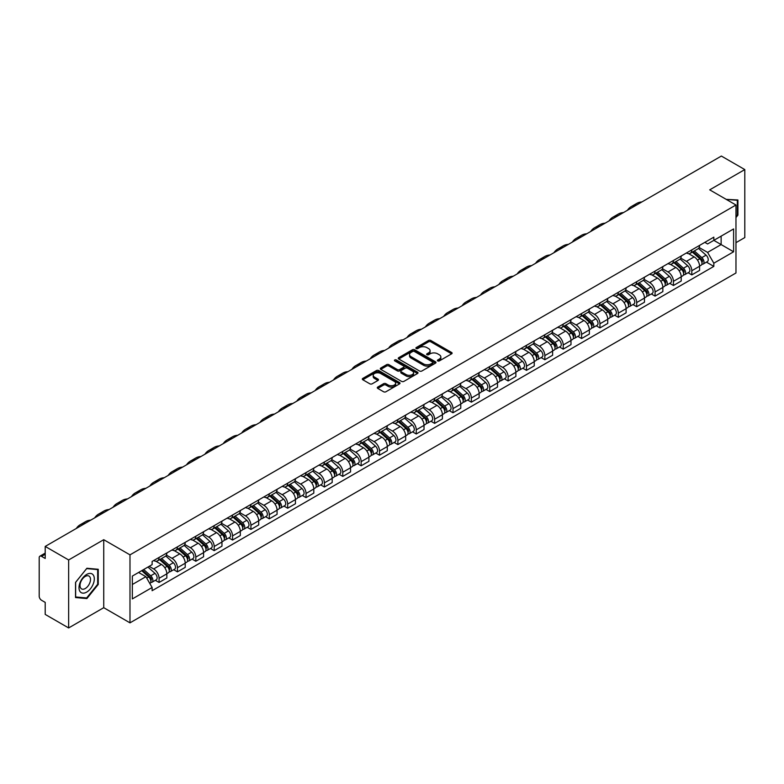<?xml version="1.0" encoding="UTF-8"?>
<svg xmlns="http://www.w3.org/2000/svg" width="784" height="784" viewBox="0 0 784 784"><rect width="100%" height="100%" fill="white"/><g stroke="black" fill="none" stroke-linecap="round" stroke-linejoin="round"><path stroke-width="1.18" d="M437.727 360.914A1.147 0.657 0 0 0 439.344 360.914L451.623 353.829A1.637 0.941 0 0 0 452.103 353.163A1.637 0.941 0 0 0 451.623 352.486L430.818 340.481A1.637 0.941 0 0 0 428.505 340.481L416.226 347.567A1.147 0.657 0 0 0 417.843 348.508L419.43 347.586A5.233 3.018 0 0 1 426.829 347.586L428.564 348.586A5.233 3.018 0 0 1 430.093 350.722A5.233 3.018 0 0 1 428.564 352.859L426.976 353.77A1.147 0.657 0 0 0 428.593 354.711L430.181 353.79A5.233 3.018 0 0 1 437.58 353.79L439.314 354.789A5.233 3.018 0 0 1 440.843 356.926A5.233 3.018 0 0 1 439.314 359.062L437.727 359.983A1.147 0.657 0 0 0 437.727 360.914L437.727 359.983M377.761 387.061A1.637 0.941 0 0 0 377.28 387.727A1.637 0.941 0 0 0 377.761 388.394L383.601 391.765A1.637 0.941 0 0 0 385.914 391.765L399.546 383.886A1.637 0.941 0 0 0 400.026 383.219A1.637 0.941 0 0 0 399.546 382.553L378.741 370.538A1.637 0.941 0 0 0 376.438 370.538L362.796 378.417A1.637 0.941 0 0 0 362.316 379.084A1.637 0.941 0 0 0 362.796 379.75L369.842 383.817A1.637 0.941 0 0 0 372.155 383.817L377.996 380.456A1.637 0.941 0 0 0 378.476 379.779A1.637 0.941 0 0 0 377.996 379.113L374.497 377.094A4.371 2.528 0 0 1 373.213 375.311A4.371 2.528 0 0 1 375.918 372.978A4.371 2.528 0 0 1 380.681 373.527L394.381 381.436A4.371 2.528 0 0 1 395.655 383.219A4.371 2.528 0 0 1 392.96 385.552A4.371 2.528 0 0 1 388.198 385.003L385.914 383.69A1.637 0.941 0 0 0 383.601 383.69L377.761 387.061L377.761 388.394M129.987 554.856L103.733 539.696L68.639 559.962L45.207 546.428L721.368 156.055L744.8 169.579L709.706 189.846L735.97 205.006L129.987 554.856L129.987 622.849L735.97 272.989L735.97 205.006M419.548 371.008A1.637 0.941 0 0 0 421.861 371.008L435.502 363.139A1.637 0.941 0 0 0 435.973 362.463A1.637 0.941 0 0 0 435.502 361.796L414.697 349.791A1.637 0.941 0 0 0 412.384 349.791L398.742 357.661A1.637 0.941 0 0 0 398.262 358.327A1.637 0.941 0 0 0 398.742 358.994L419.548 371.008M395.214 361.159A1.147 0.657 0 0 1 396.371 361.326L396.371 359.964L417.529 372.175A1.637 0.941 0 0 1 417.999 372.841A1.637 0.941 0 0 1 417.529 373.507L403.887 381.387A1.637 0.941 0 0 1 401.575 381.387L380.769 369.372L386.6 366.03L386.6 364.668L380.769 368.039A1.637 0.941 0 0 0 380.289 368.705A1.637 0.941 0 0 0 380.769 369.372L380.769 368.039M386.6 366.03A1.637 0.941 0 0 1 388.913 366.03L388.913 364.668A1.637 0.941 0 0 0 386.6 364.668M388.913 364.668L397.351 369.538A1.637 0.941 0 0 0 399.664 369.538L403.535 367.304A1.637 0.941 0 0 0 404.015 366.638A1.637 0.941 0 0 0 403.535 365.971L394.754 360.895A1.147 0.657 0 0 1 396.371 359.964M68.639 559.962L68.639 627.945L45.207 614.421L45.207 602.386L41.552 600.279A3.332 1.921 -120 0 1 39.2 596.193L39.2 557.718A3.332 1.921 -120 0 1 39.886 556.189L45.207 553.122M735.97 242.668L744.8 237.572L744.8 169.579M68.639 627.945L103.733 607.688L129.987 622.849M45.207 546.428L45.207 558.463L41.552 556.356A3.332 1.921 -120 0 0 39.886 556.189M691.811 249.871A7.664 4.42 60 0 1 690.224 253.31L697.995 248.822A7.664 4.42 -120 0 0 699.583 245.392M680.777 258.122L686.392 261.366A7.664 4.42 60 0 1 691.811 270.745L699.583 266.256A7.664 4.42 -120 0 0 694.163 256.878L688.597 253.663M699.583 266.256L699.583 270.411L691.811 274.89L688.087 272.744M690.224 253.31A7.664 4.42 60 0 1 686.451 252.967M691.811 270.745L691.811 274.89M673.436 260.484A7.664 4.42 60 0 1 671.849 263.924L679.62 259.435A7.664 4.42 -120 0 0 681.208 255.996M669.712 283.347L673.436 285.503L681.208 281.015L681.208 276.87A7.664 4.42 -120 0 0 675.798 267.481L670.232 264.267M671.849 263.924A7.664 4.42 60 0 1 668.086 263.571M662.411 268.726L668.027 271.97A7.664 4.42 60 0 1 673.436 281.348L673.436 285.503M655.071 271.088A7.664 4.42 60 0 1 653.484 274.527L661.255 270.039A7.664 4.42 -120 0 0 662.843 266.599M651.347 293.951L655.071 296.107L662.843 291.619L662.843 287.473A7.664 4.42 -120 0 0 657.423 278.085L651.857 274.88M653.484 274.527A7.664 4.42 60 0 1 649.711 274.175M644.036 279.339L649.652 282.573A7.664 4.42 60 0 1 655.071 291.962L655.071 296.107M636.696 281.691A7.664 4.42 60 0 1 635.109 285.131L642.88 280.643A7.664 4.42 -120 0 0 644.468 277.203M632.972 304.564L636.696 306.711L644.468 302.222L644.468 298.077A7.664 4.42 -120 0 0 639.058 288.698L633.492 285.484M635.109 285.131A7.664 4.42 60 0 1 631.345 284.788M625.671 289.943L631.287 293.187A7.664 4.42 60 0 1 636.696 302.565L636.696 306.711M618.331 292.295A7.664 4.42 60 0 1 616.743 295.735L624.515 291.246A7.664 4.42 -120 0 0 626.102 287.806M614.607 315.168L618.331 317.314L626.102 312.826L626.102 308.68A7.664 4.42 -120 0 0 620.683 299.302L615.117 296.087M616.743 295.735A7.664 4.42 60 0 1 612.97 295.392M607.296 300.546L612.912 303.79A7.664 4.42 60 0 1 618.331 313.169L618.331 317.314M599.956 302.908A7.664 4.42 60 0 1 598.368 306.338L606.14 301.86A7.664 4.42 -120 0 0 607.727 298.42M596.232 325.772L599.956 327.928L607.727 323.439L607.727 319.284A7.664 4.42 -120 0 0 602.318 309.905L596.751 306.691M598.368 306.338A7.664 4.42 60 0 1 594.605 305.995M588.931 311.15L594.546 314.394A7.664 4.42 60 0 1 599.956 323.772L599.956 327.928M581.591 313.512A7.664 4.42 60 0 1 580.003 316.952L587.775 312.463A7.664 4.42 -120 0 0 589.362 309.023M577.867 336.375L581.591 338.531L589.362 334.043L589.362 329.897A7.664 4.42 -120 0 0 583.943 320.509L578.376 317.304M580.003 316.952A7.664 4.42 60 0 1 576.23 316.599M570.556 321.763L576.171 324.997A7.664 4.42 60 0 1 581.591 334.386L581.591 338.531M563.216 324.115A7.664 4.42 60 0 1 561.628 327.555L569.4 323.067A7.664 4.42 -120 0 0 570.987 319.627M559.492 346.979L563.216 349.135L570.987 344.646L570.987 340.501A7.664 4.42 -120 0 0 565.578 331.122L560.011 327.908M561.628 327.555A7.664 4.42 60 0 1 557.865 327.212M552.191 332.367L557.806 335.601A7.664 4.42 60 0 1 563.216 344.989L563.216 349.135M544.851 334.719A7.664 4.42 60 0 1 543.263 338.159L551.034 333.67A7.664 4.42 -120 0 0 552.622 330.231M541.127 357.592L544.851 359.738L552.622 355.25L552.622 351.105A7.664 4.42 -120 0 0 547.203 341.726L541.636 338.512M543.263 338.159A7.664 4.42 60 0 1 539.49 337.816M533.816 342.971L539.431 346.214A7.664 4.42 60 0 1 544.851 355.593L544.851 359.738M526.476 345.323A7.664 4.42 60 0 1 524.888 348.762L532.659 344.284A7.664 4.42 -120 0 0 534.247 340.844M522.752 368.196L526.476 370.342L534.247 365.863L534.247 361.708A7.664 4.42 -120 0 0 528.837 352.33L523.271 349.115M524.888 348.762A7.664 4.42 60 0 1 521.125 348.419M515.451 353.574L521.066 356.818A7.664 4.42 60 0 1 526.476 366.197L526.476 370.342M508.11 355.936A7.664 4.42 60 0 1 506.523 359.376L514.294 354.887A7.664 4.42 -120 0 0 515.882 351.448M504.386 378.799L508.11 380.955L515.882 376.467L515.882 372.322A7.664 4.42 -120 0 0 510.462 362.933L504.896 359.729M506.523 359.376A7.664 4.42 60 0 1 502.75 359.023M497.076 364.178L502.691 367.422A7.664 4.42 60 0 1 508.11 376.81L508.11 380.955M489.735 366.54A7.664 4.42 60 0 1 488.148 369.979L495.919 365.491A7.664 4.42 -120 0 0 497.507 362.051M486.011 389.403L489.735 391.559L497.507 387.071L497.507 382.925A7.664 4.42 -120 0 0 492.097 373.547L486.531 370.332M488.148 369.979A7.664 4.42 60 0 1 484.385 369.636M478.71 374.791L484.326 378.025A7.664 4.42 60 0 1 489.735 387.414L489.735 391.559M471.37 377.143A7.664 4.42 60 0 1 469.783 380.583L477.554 376.095A7.664 4.42 -120 0 0 479.142 372.655M467.646 400.016L471.37 402.163L479.142 397.674L479.142 393.529A7.664 4.42 -120 0 0 473.722 384.15L468.156 380.936M469.783 380.583A7.664 4.42 60 0 1 466.01 380.24M460.335 385.395L465.951 388.639A7.664 4.42 60 0 1 471.37 398.017L471.37 402.163M452.995 387.747A7.664 4.42 60 0 1 451.408 391.187L459.179 386.698A7.664 4.42 -120 0 0 460.767 383.268M449.271 410.62L452.995 412.766L460.767 408.288L460.767 404.132A7.664 4.42 -120 0 0 455.357 394.754L449.791 391.539M451.408 391.187A7.664 4.42 60 0 1 447.644 390.844M441.97 395.998L447.586 399.242A7.664 4.42 60 0 1 452.995 408.621L452.995 412.766M434.63 398.36A7.664 4.42 60 0 1 433.042 401.8L440.814 397.312A7.664 4.42 -120 0 0 442.401 393.872M430.906 421.224L434.63 423.38L442.401 418.891L442.401 414.746A7.664 4.42 -120 0 0 436.982 405.357L431.416 402.143M433.042 401.8A7.664 4.42 60 0 1 429.269 401.447M423.595 406.602L429.211 409.846A7.664 4.42 60 0 1 434.63 419.224L434.63 423.38M416.255 408.964A7.664 4.42 60 0 1 414.667 412.404L422.439 407.915A7.664 4.42 -120 0 0 424.026 404.475M412.531 431.827L416.255 433.983L424.026 429.495L424.026 425.349A7.664 4.42 -120 0 0 418.617 415.961L413.05 412.756M414.667 412.404A7.664 4.42 60 0 1 410.904 412.051M405.23 417.215L410.845 420.449A7.664 4.42 60 0 1 416.255 429.838L416.255 433.983M397.89 419.567A7.664 4.42 60 0 1 396.302 423.007L404.074 418.519A7.664 4.42 -120 0 0 405.661 415.079M394.166 442.441L397.89 444.587L405.661 440.098L405.661 435.953A7.664 4.42 -120 0 0 400.242 426.574L394.675 423.36M396.302 423.007A7.664 4.42 60 0 1 392.529 422.664M386.855 427.819L392.47 431.063A7.664 4.42 60 0 1 397.89 440.441L397.89 444.587M379.515 430.171A7.664 4.42 60 0 1 377.927 433.611L385.699 429.122A7.664 4.42 -120 0 0 387.286 425.683M375.791 453.044L379.515 455.19L387.286 450.702L387.286 446.557A7.664 4.42 -120 0 0 381.877 437.178L376.31 433.964M377.927 433.611A7.664 4.42 60 0 1 374.164 433.268M368.49 438.423L374.105 441.666A7.664 4.42 60 0 1 379.515 451.045L379.515 455.19M361.15 440.784A7.664 4.42 60 0 1 359.562 444.214L367.333 439.736A7.664 4.42 -120 0 0 368.921 436.296M357.426 463.648L361.15 465.804L368.921 461.315L368.921 457.17A7.664 4.42 -120 0 0 363.502 447.782L357.935 444.567M359.562 444.214A7.664 4.42 60 0 1 355.789 443.871M350.115 449.026L355.73 452.27A7.664 4.42 60 0 1 361.15 461.649L361.15 465.804M342.775 451.388A7.664 4.42 60 0 1 341.187 454.828L348.958 450.339A7.664 4.42 -120 0 0 350.546 446.9M339.051 474.251L342.775 476.407L350.546 471.919L350.546 467.774A7.664 4.42 -120 0 0 345.136 458.385L339.57 455.181M341.187 454.828A7.664 4.42 60 0 1 337.424 454.475M331.75 459.64L337.365 462.874A7.664 4.42 60 0 1 342.775 472.262L342.775 476.407M324.409 461.992A7.664 4.42 60 0 1 322.822 465.431L330.593 460.943A7.664 4.42 -120 0 0 332.181 457.503M320.685 484.855L324.409 487.011L332.181 482.523L332.181 478.377A7.664 4.42 -120 0 0 326.761 468.999L321.195 465.784M322.822 465.431A7.664 4.42 60 0 1 319.049 465.088M313.375 470.243L318.99 473.477A7.664 4.42 60 0 1 324.409 482.866L324.409 487.011M306.034 472.595A7.664 4.42 60 0 1 304.447 476.035L312.218 471.547A7.664 4.42 -120 0 0 313.806 468.107M302.31 495.468L306.034 497.615L313.806 493.126L313.806 488.981A7.664 4.42 -120 0 0 308.396 479.602L302.83 476.388M304.447 476.035A7.664 4.42 60 0 1 300.684 475.692M295.009 480.847L300.625 484.091A7.664 4.42 60 0 1 306.034 493.469L306.034 497.615M287.669 483.209A7.664 4.42 60 0 1 286.082 486.639L293.853 482.16A7.664 4.42 -120 0 0 295.441 478.72M283.945 506.072L287.669 508.218L295.441 503.74L295.441 499.584A7.664 4.42 -120 0 0 290.021 490.206L284.455 486.991M286.082 486.639A7.664 4.42 60 0 1 282.309 486.296M276.634 491.45L282.25 494.694A7.664 4.42 60 0 1 287.669 504.073L287.669 508.218M269.294 493.812A7.664 4.42 60 0 1 267.707 497.252L275.478 492.764A7.664 4.42 -120 0 0 277.066 489.324M265.57 516.676L269.294 518.832L277.066 514.343L277.066 510.198A7.664 4.42 -120 0 0 271.656 500.809L266.09 497.605M267.707 497.252A7.664 4.42 60 0 1 263.943 496.899M258.269 502.054L263.885 505.298A7.664 4.42 60 0 1 269.294 514.686L269.294 518.832M250.929 504.416A7.664 4.42 60 0 1 249.341 507.856L257.113 503.367A7.664 4.42 -120 0 0 258.7 499.927M247.205 527.279L250.929 529.435L258.7 524.947L258.7 520.801A7.664 4.42 -120 0 0 253.281 511.423L247.715 508.208M249.341 507.856A7.664 4.42 60 0 1 245.568 507.513M239.894 512.667L245.51 515.901A7.664 4.42 60 0 1 250.929 525.29L250.929 529.435M232.554 515.019A7.664 4.42 60 0 1 230.966 518.459L238.738 513.971A7.664 4.42 -120 0 0 240.325 510.531M228.83 537.893L232.554 540.039L240.325 535.55L240.325 531.405A7.664 4.42 -120 0 0 234.916 522.026L229.349 518.812M230.966 518.459A7.664 4.42 60 0 1 227.203 518.116M221.529 523.271L227.144 526.515A7.664 4.42 60 0 1 232.554 535.893L232.554 540.039M214.189 525.623A7.664 4.42 60 0 1 212.601 529.063L220.373 524.574A7.664 4.42 -120 0 0 221.96 521.144M210.465 548.496L214.189 550.642L221.96 546.164L221.96 542.009A7.664 4.42 -120 0 0 216.541 532.63L210.974 529.416M212.601 529.063A7.664 4.42 60 0 1 208.828 528.72M203.154 533.875L208.769 537.118A7.664 4.42 60 0 1 214.189 546.497L214.189 550.642M195.814 536.236A7.664 4.42 60 0 1 194.226 539.676L201.998 535.188A7.664 4.42 -120 0 0 203.585 531.748M192.09 559.1L195.814 561.256L203.585 556.767L203.585 552.622A7.664 4.42 -120 0 0 198.176 543.234L192.609 540.019M194.226 539.676A7.664 4.42 60 0 1 190.463 539.323M184.789 544.478L190.404 547.722A7.664 4.42 60 0 1 195.814 557.101L195.814 561.256M177.449 546.84A7.664 4.42 60 0 1 175.861 550.28L183.632 545.791A7.664 4.42 -120 0 0 185.22 542.352M173.725 569.703L177.449 571.859L185.22 567.371L185.22 563.226A7.664 4.42 -120 0 0 179.801 553.837L174.234 550.633M175.861 550.28A7.664 4.42 60 0 1 172.088 549.937M166.414 555.092L172.029 558.326A7.664 4.42 60 0 1 177.449 567.714L177.449 571.859M159.074 557.444A7.664 4.42 60 0 1 157.486 560.883L165.257 556.395A7.664 4.42 -120 0 0 166.845 552.955M155.35 580.317L159.074 582.463L166.845 577.975L166.845 573.829A7.664 4.42 -120 0 0 161.435 564.451L155.869 561.236M157.486 560.883A7.664 4.42 60 0 1 153.723 560.54M149.185 566.352L153.664 568.939A7.664 4.42 60 0 1 159.074 578.318L159.074 582.463M704.826 242.364L707.589 243.961L733.608 228.938L721.133 236.141L721.133 244.569L707.589 252.389L699.152 247.519M132.349 584.501L145.893 576.681L152.125 587.49L132.349 598.917L132.349 576.073L152.125 564.647L152.125 561.452L713.832 237.16L713.832 240.355L733.608 251.782L713.832 263.199L707.589 252.389M733.608 228.938L733.608 251.782M152.125 587.49L152.125 590.695L713.832 266.393L713.832 263.199M735.97 217.55L737.911 215.13L737.911 199.979L726.219 199.371L737.323 200.283L737.323 214.963L735.97 216.649M103.733 539.696L103.733 607.688M75.529 597.555L86.887 598.564L98.255 584.433L98.255 569.282L86.887 568.263L75.529 582.404L75.529 597.555M145.893 576.681L138.592 572.467M706.453 262.14L713.832 266.393M737.323 214.787L737.911 215.13M85.691 597.878L86.887 598.564M97.667 584.09L98.255 584.433M438.178 361.081L439.314 360.424A5.233 3.018 0 0 0 440.843 358.288L440.843 356.926M430.093 350.722L430.093 352.085A5.233 3.018 0 0 1 428.564 354.221L427.427 354.868M451.604 353.839L430.818 341.834A1.637 0.941 0 0 0 428.505 341.834L416.676 348.664M435.473 363.149L414.697 351.144A1.637 0.941 0 0 0 412.384 351.144L398.762 359.013M432.611 362.933A1.147 0.657 0 0 0 432.611 362.002L414.344 351.457A1.147 0.657 0 0 0 412.727 351.457L411.051 352.428A5.233 3.018 0 0 0 409.522 354.564A5.233 3.018 0 0 0 411.051 356.691L423.536 363.903A5.233 3.018 0 0 0 430.935 363.903L432.611 362.933L432.611 364.295A1.147 0.657 0 0 0 432.944 363.825L432.944 362.463M409.522 354.564L409.522 355.916A5.233 3.018 0 0 0 411.051 358.053L411.051 356.691M432.611 364.295L430.935 365.266A5.233 3.018 0 0 1 423.536 365.266L411.051 358.053M388.913 366.03L397.351 370.901A1.637 0.941 0 0 0 399.664 370.901L403.535 368.666A1.637 0.941 0 0 0 404.015 368L404.015 366.638M396.371 361.326L417.5 373.527M406.112 374.595A4.371 2.528 0 0 0 410.875 375.144A4.371 2.528 0 0 0 413.57 372.812A4.371 2.528 0 0 0 412.296 371.028L407.464 368.235A1.637 0.941 0 0 0 405.152 368.235L401.281 370.479A1.637 0.941 0 0 0 400.81 371.146A1.637 0.941 0 0 0 401.281 371.812L406.112 374.595L406.112 375.957A4.371 2.528 0 0 0 410.875 376.506A4.371 2.528 0 0 0 413.57 374.174L413.57 372.812M400.81 371.146L400.81 372.498A1.637 0.941 0 0 0 401.281 373.174L401.281 371.812M406.112 375.957L401.281 373.174M395.655 383.219L395.655 384.581A4.371 2.528 0 0 1 392.96 386.914A4.371 2.528 0 0 1 388.198 386.365L385.914 385.052A1.637 0.941 0 0 0 383.601 385.052L377.78 388.403M373.213 375.311L373.213 376.673A4.371 2.528 0 0 0 374.497 378.456L374.497 377.094M377.976 380.465L374.497 378.456M399.526 383.905L378.741 371.9A1.637 0.941 0 0 0 376.438 371.9L362.816 379.76L362.796 378.417M692.341 252.095L699.828 258.769A4.165 2.401 60 0 1 701.131 265.208L699.583 266.109M692.537 252.272L696.065 254.3M693.095 251.654L701.425 259.083A1.999 1.156 60 0 1 702.052 262.179A1.999 1.156 60 0 1 701.866 262.248M694.34 250.939L701.827 257.613A4.165 2.401 60 0 1 703.13 264.051A4.165 2.401 60 0 1 701.876 264.188M698.515 248.43L706.07 255.163A4.165 2.401 60 0 1 707.374 261.601L703.13 264.051M641.851 201.958A32.144 18.561 -120 0 0 636.706 203.448L631.287 206.574A32.144 18.561 -120 0 0 627.425 210.288M636.432 205.085A32.144 18.561 -120 0 0 631.287 206.574M673.966 262.699L681.453 269.373A4.165 2.401 60 0 1 682.766 275.811L681.208 276.713M674.171 262.875L677.69 264.904M674.73 262.258L683.05 269.696A1.999 1.156 60 0 1 683.687 272.783A1.999 1.156 60 0 1 683.501 272.852M675.975 261.542L683.462 268.216A4.165 2.401 60 0 1 684.765 274.655A4.165 2.401 60 0 1 683.511 274.792M680.149 259.034L687.695 265.776A4.165 2.401 60 0 1 689.009 272.215L684.765 274.655M655.6 273.302L663.088 279.986A4.165 2.401 60 0 1 664.391 286.415L662.843 287.316M655.796 273.479L659.324 275.517M656.355 272.861L664.685 280.3A1.999 1.156 60 0 1 665.312 283.387A1.999 1.156 60 0 1 665.126 283.465M657.6 272.146L665.087 278.83A4.165 2.401 60 0 1 666.39 285.268A4.165 2.401 60 0 1 665.136 285.396M661.774 269.637L669.33 276.38A4.165 2.401 60 0 1 670.634 282.818L666.39 285.268M736.597 199.861L737.323 200.283M93.286 575.035A10.829 6.252 120 0 0 82.83 577.837A10.829 6.252 120 0 0 80.027 591.528A10.829 6.252 120 0 0 90.483 588.725A10.829 6.252 120 0 0 93.286 575.035M89.797 576.828A7.409 4.283 120 0 0 88.964 576.054A7.409 4.283 120 0 0 82.075 579.513A7.409 4.283 120 0 0 80.723 588.118A7.409 4.283 120 0 0 81.556 588.892A7.409 4.283 120 0 0 88.455 585.432A7.409 4.283 120 0 0 89.797 576.828M86.652 597.957L75.646 596.977L75.646 582.296L86.652 568.596L97.667 569.586L97.667 584.266L86.652 597.957M96.932 569.164L97.667 569.586M623.476 212.562A32.144 18.561 -120 0 0 618.331 214.052L612.912 217.178A32.144 18.561 -120 0 0 609.06 220.892M618.066 215.698A32.144 18.561 -120 0 0 612.912 217.178M605.111 223.175A32.144 18.561 -120 0 0 599.966 224.655L594.546 227.781A32.144 18.561 -120 0 0 590.685 231.505M599.691 226.302A32.144 18.561 -120 0 0 594.546 227.781M637.225 283.906L644.713 290.59A4.165 2.401 60 0 1 646.026 297.028L644.468 297.92M637.431 284.082L640.949 286.121M637.99 283.475L646.31 290.903A1.999 1.156 60 0 1 646.947 293.99A1.999 1.156 60 0 1 646.761 294.069M639.234 282.75L646.722 289.433A4.165 2.401 60 0 1 648.025 295.872A4.165 2.401 60 0 1 646.771 295.999M643.409 280.251L650.955 286.983A4.165 2.401 60 0 1 652.268 293.422L648.025 295.872M618.86 294.51L626.347 301.193A4.165 2.401 60 0 1 627.651 307.632L626.102 308.524M619.056 294.686L622.584 296.724M619.615 294.078L627.945 301.507A1.999 1.156 60 0 1 628.572 304.604A1.999 1.156 60 0 1 628.386 304.672M620.859 293.363L628.347 300.037A4.165 2.401 60 0 1 629.65 306.475A4.165 2.401 60 0 1 628.396 306.613M625.034 290.854L632.59 297.587A4.165 2.401 60 0 1 633.893 304.025L629.65 306.475M600.485 305.123L607.972 311.797A4.165 2.401 60 0 1 609.286 318.235L607.727 319.137M600.691 305.299L604.209 307.328M601.25 304.682L609.57 312.12A1.999 1.156 60 0 1 610.207 315.207A1.999 1.156 60 0 1 610.021 315.276M602.494 303.967L609.981 310.64A4.165 2.401 60 0 1 611.285 317.079A4.165 2.401 60 0 1 610.03 317.216M606.669 301.458L614.215 308.2A4.165 2.401 60 0 1 615.528 314.639L611.285 317.079M586.736 233.779A32.144 18.561 -120 0 0 581.591 235.259L576.171 238.395A32.144 18.561 -120 0 0 572.32 242.109M581.326 236.905A32.144 18.561 -120 0 0 576.171 238.395M568.371 244.383A32.144 18.561 -120 0 0 563.226 245.872L557.806 248.998A32.144 18.561 -120 0 0 553.945 252.713M562.951 247.509A32.144 18.561 -120 0 0 557.806 248.998M550.005 254.986A32.144 18.561 -120 0 0 544.851 256.476L539.431 259.602A32.144 18.561 -120 0 0 535.58 263.316M544.586 258.112A32.144 18.561 -120 0 0 539.431 259.602M582.12 315.727L589.607 322.4A4.165 2.401 60 0 1 590.911 328.839L589.362 329.741M582.316 315.903L585.844 317.941M582.875 315.286L591.205 322.724A1.999 1.156 60 0 1 591.832 325.811A1.999 1.156 60 0 1 591.646 325.889M584.119 314.57L591.606 321.254A4.165 2.401 60 0 1 592.91 327.683A4.165 2.401 60 0 1 591.655 327.82M588.294 312.061L595.85 318.804A4.165 2.401 60 0 1 597.153 325.242L592.91 327.683M531.63 265.6A32.144 18.561 -120 0 0 526.485 267.079L521.066 270.206A32.144 18.561 -120 0 0 517.205 273.92M526.211 268.726A32.144 18.561 -120 0 0 521.066 270.206M563.745 326.33L571.232 333.014A4.165 2.401 60 0 1 572.545 339.452L570.987 340.344M563.951 326.507L567.469 328.545M564.509 325.899L572.83 333.327A1.999 1.156 60 0 1 573.467 336.414A1.999 1.156 60 0 1 573.28 336.493M565.754 325.174L573.241 331.857A4.165 2.401 60 0 1 574.545 338.296A4.165 2.401 60 0 1 573.29 338.423M569.929 322.675L577.475 329.407A4.165 2.401 60 0 1 578.788 335.846L574.545 338.296M513.265 276.203A32.144 18.561 -120 0 0 508.11 277.683L502.691 280.809A32.144 18.561 -120 0 0 498.84 284.533M507.846 279.329A32.144 18.561 -120 0 0 502.691 280.809M545.38 336.934L552.867 343.617A4.165 2.401 60 0 1 554.17 350.056L552.622 350.948M545.576 337.11L549.104 339.149M546.134 336.503L554.464 343.931A1.999 1.156 60 0 1 555.092 347.028A1.999 1.156 60 0 1 554.905 347.096M547.379 335.777L554.866 342.461A4.165 2.401 60 0 1 556.17 348.9A4.165 2.401 60 0 1 554.915 349.037M551.554 333.278L559.11 340.011A4.165 2.401 60 0 1 560.413 346.45L556.17 348.9M494.89 286.807A32.144 18.561 -120 0 0 489.745 288.296L484.326 291.423A32.144 18.561 -120 0 0 480.465 295.137M489.471 289.933A32.144 18.561 -120 0 0 484.326 291.423M527.015 347.547L534.492 354.221A4.165 2.401 60 0 1 535.805 360.66L534.247 361.561M527.211 347.724L530.729 349.752M527.769 347.106L536.089 354.544A1.999 1.156 60 0 1 536.726 357.631A1.999 1.156 60 0 1 536.54 357.7M529.014 346.391L536.501 353.065A4.165 2.401 60 0 1 537.804 359.503A4.165 2.401 60 0 1 536.55 359.64M533.189 343.882L540.735 350.624A4.165 2.401 60 0 1 542.048 357.053L537.804 359.503M476.525 297.41A32.144 18.561 -120 0 0 471.37 298.9L465.951 302.026A32.144 18.561 -120 0 0 462.099 305.74M471.106 300.537A32.144 18.561 -120 0 0 465.951 302.026M508.64 358.151L516.127 364.825A4.165 2.401 60 0 1 517.43 371.263L515.882 372.165M508.836 358.327L512.364 360.356M509.394 357.71L517.724 365.148A1.999 1.156 60 0 1 518.351 368.235A1.999 1.156 60 0 1 518.165 368.304M510.639 356.994L518.126 363.668A4.165 2.401 60 0 1 519.429 370.107A4.165 2.401 60 0 1 518.175 370.244M514.814 354.486L522.369 361.228A4.165 2.401 60 0 1 523.673 367.667L519.429 370.107M458.15 308.024A32.144 18.561 -120 0 0 453.005 309.504L447.586 312.63A32.144 18.561 -120 0 0 443.724 316.344M452.731 311.15A32.144 18.561 -120 0 0 447.586 312.63M490.274 368.754L497.752 375.438A4.165 2.401 60 0 1 499.065 381.877L497.507 382.768M490.47 368.931L493.989 370.969M491.029 368.323L499.359 375.752A1.999 1.156 60 0 1 499.986 378.839A1.999 1.156 60 0 1 499.8 378.917M492.274 367.598L499.761 374.282A4.165 2.401 60 0 1 501.064 380.72A4.165 2.401 60 0 1 499.81 380.848M496.448 365.089L503.994 371.832A4.165 2.401 60 0 1 505.308 378.27L501.064 380.72M439.785 318.627A32.144 18.561 -120 0 0 434.63 320.107L429.211 323.233A32.144 18.561 -120 0 0 425.359 326.957M434.365 321.754A32.144 18.561 -120 0 0 429.211 323.233M471.899 379.358L479.387 386.042A4.165 2.401 60 0 1 480.69 392.48L479.142 393.372M472.095 379.534L475.623 381.573M472.654 378.927L480.984 386.355A1.999 1.156 60 0 1 481.611 389.452A1.999 1.156 60 0 1 481.425 389.521M473.899 378.202L481.386 384.885A4.165 2.401 60 0 1 482.689 391.324A4.165 2.401 60 0 1 481.435 391.461M478.073 375.703L485.629 382.435A4.165 2.401 60 0 1 486.933 388.874L482.689 391.324M421.41 329.231A32.144 18.561 -120 0 0 416.265 330.721L410.845 333.847A32.144 18.561 -120 0 0 406.984 337.561M415.99 332.357A32.144 18.561 -120 0 0 410.845 333.847M453.534 389.971L461.012 396.645A4.165 2.401 60 0 1 462.325 403.084L460.767 403.985M453.73 390.148L457.248 392.176M454.289 389.53L462.619 396.959A1.999 1.156 60 0 1 463.246 400.056A1.999 1.156 60 0 1 463.06 400.124M455.533 388.815L463.021 395.489A4.165 2.401 60 0 1 464.324 401.927A4.165 2.401 60 0 1 463.07 402.065M459.708 386.306L467.254 393.039A4.165 2.401 60 0 1 468.567 399.477L464.324 401.927M403.045 339.835A32.144 18.561 -120 0 0 397.89 341.324L392.47 344.45A32.144 18.561 -120 0 0 388.619 348.165M397.625 342.961A32.144 18.561 -120 0 0 392.47 344.45M435.159 400.575L442.646 407.249A4.165 2.401 60 0 1 443.95 413.687L442.401 414.589M435.355 400.751L438.883 402.78M435.914 400.134L444.244 407.572A1.999 1.156 60 0 1 444.871 410.659A1.999 1.156 60 0 1 444.685 410.728M437.158 399.419L444.646 406.092A4.165 2.401 60 0 1 445.949 412.531A4.165 2.401 60 0 1 444.695 412.668M441.333 396.91L448.889 403.652A4.165 2.401 60 0 1 450.192 410.091L445.949 412.531M384.67 350.438A32.144 18.561 -120 0 0 379.525 351.928L374.105 355.054A32.144 18.561 -120 0 0 370.244 358.768M379.25 353.574A32.144 18.561 -120 0 0 374.105 355.054M416.794 411.179L424.271 417.862A4.165 2.401 60 0 1 425.585 424.301L424.026 425.193M416.99 411.355L420.508 413.393M417.549 410.747L425.879 418.176A1.999 1.156 60 0 1 426.506 421.263A1.999 1.156 60 0 1 426.32 421.341M418.793 410.022L426.28 416.706A4.165 2.401 60 0 1 427.584 423.144A4.165 2.401 60 0 1 426.329 423.272M422.968 407.513L430.514 414.256A4.165 2.401 60 0 1 431.827 420.694L427.584 423.144M366.304 361.052A32.144 18.561 -120 0 0 361.15 362.531L355.73 365.658A32.144 18.561 -120 0 0 351.879 369.382M360.885 364.178A32.144 18.561 -120 0 0 355.73 365.658M398.419 421.782L405.906 428.466A4.165 2.401 60 0 1 407.21 434.904L405.661 435.796M398.615 421.959L402.143 423.997M399.174 421.351L407.504 428.779A1.999 1.156 60 0 1 408.131 431.866A1.999 1.156 60 0 1 407.945 431.945M400.418 420.626L407.905 427.309A4.165 2.401 60 0 1 409.209 433.748A4.165 2.401 60 0 1 407.954 433.875M404.593 418.127L412.149 424.859A4.165 2.401 60 0 1 413.452 431.298L409.209 433.748M347.929 371.655A32.144 18.561 -120 0 0 342.784 373.135L337.365 376.271A32.144 18.561 -120 0 0 333.504 379.985M342.51 374.781A32.144 18.561 -120 0 0 337.365 376.271M380.054 432.386L387.531 439.069A4.165 2.401 60 0 1 388.844 445.508L387.286 446.4M380.25 432.572L383.768 434.601M380.808 431.955L389.138 439.383A1.999 1.156 60 0 1 389.766 442.48A1.999 1.156 60 0 1 389.579 442.548M382.053 431.239L389.54 437.913A4.165 2.401 60 0 1 390.844 444.352A4.165 2.401 60 0 1 389.589 444.489M386.228 428.73L393.774 435.463A4.165 2.401 60 0 1 395.087 441.902L390.844 444.352M329.564 382.259A32.144 18.561 -120 0 0 324.409 383.748L318.99 386.875A32.144 18.561 -120 0 0 315.139 390.589M324.145 385.385A32.144 18.561 -120 0 0 318.99 386.875M361.679 442.999L369.166 449.673A4.165 2.401 60 0 1 370.469 456.112L368.921 457.013M361.875 443.176L365.403 445.204M362.433 442.558L370.763 449.996A1.999 1.156 60 0 1 371.391 453.083A1.999 1.156 60 0 1 371.204 453.152M363.678 441.843L371.165 448.517A4.165 2.401 60 0 1 372.469 454.955A4.165 2.401 60 0 1 371.214 455.092M367.853 439.334L375.409 446.076A4.165 2.401 60 0 1 376.712 452.515L372.469 454.955M311.189 392.862A32.144 18.561 -120 0 0 306.044 394.352L300.625 397.478A32.144 18.561 -120 0 0 296.764 401.192M305.77 395.998A32.144 18.561 -120 0 0 300.625 397.478M343.314 453.603L350.791 460.286A4.165 2.401 60 0 1 352.104 466.715L350.546 467.617M343.51 453.779L347.028 455.818M344.068 453.162L352.398 460.6A1.999 1.156 60 0 1 353.025 463.687A1.999 1.156 60 0 1 352.839 463.765M345.313 452.446L352.8 459.13A4.165 2.401 60 0 1 354.103 465.569A4.165 2.401 60 0 1 352.849 465.696M349.488 449.938L357.034 456.68A4.165 2.401 60 0 1 358.347 463.119L354.103 465.569M292.824 403.476A32.144 18.561 -120 0 0 287.669 404.956L282.25 408.082A32.144 18.561 -120 0 0 278.398 411.796M287.405 406.602A32.144 18.561 -120 0 0 282.25 408.082M324.939 464.206L332.426 470.89A4.165 2.401 60 0 1 333.729 477.329L332.181 478.22M325.135 464.383L328.663 466.421M325.693 463.775L334.023 471.204A1.999 1.156 60 0 1 334.65 474.291A1.999 1.156 60 0 1 334.464 474.369M326.938 463.05L334.425 469.734A4.165 2.401 60 0 1 335.728 476.172A4.165 2.401 60 0 1 334.474 476.3M331.113 460.551L338.668 467.284A4.165 2.401 60 0 1 339.972 473.722L335.728 476.172M274.449 414.079A32.144 18.561 -120 0 0 269.304 415.559L263.885 418.685A32.144 18.561 -120 0 0 260.023 422.409M269.03 417.206A32.144 18.561 -120 0 0 263.885 418.685M306.573 474.81L314.051 481.494A4.165 2.401 60 0 1 315.364 487.932L313.806 488.824M306.769 474.986L310.288 477.025M307.328 474.379L315.658 481.807A1.999 1.156 60 0 1 316.285 484.904A1.999 1.156 60 0 1 316.099 484.973M308.573 473.654L316.06 480.337A4.165 2.401 60 0 1 317.363 486.776A4.165 2.401 60 0 1 316.109 486.913M312.747 471.155L320.293 477.887A4.165 2.401 60 0 1 321.607 484.326L317.363 486.776M256.084 424.683A32.144 18.561 -120 0 0 250.929 426.173L245.51 429.299A32.144 18.561 -120 0 0 241.658 433.013M250.664 427.809A32.144 18.561 -120 0 0 245.51 429.299M288.198 485.423L295.686 492.097A4.165 2.401 60 0 1 296.989 498.536L295.441 499.437M288.394 485.6L291.922 487.628M288.953 484.982L297.283 492.421A1.999 1.156 60 0 1 297.91 495.508A1.999 1.156 60 0 1 297.724 495.576M290.198 484.267L297.685 490.941A4.165 2.401 60 0 1 298.988 497.379A4.165 2.401 60 0 1 297.734 497.517M294.372 481.758L301.928 488.501A4.165 2.401 60 0 1 303.232 494.929L298.988 497.379M237.709 435.287A32.144 18.561 -120 0 0 232.564 436.776L227.144 439.902A32.144 18.561 -120 0 0 223.283 443.617M232.289 438.413A32.144 18.561 -120 0 0 227.144 439.902M269.833 496.027L277.311 502.701A4.165 2.401 60 0 1 278.624 509.139L277.066 510.041M270.029 496.203L273.547 498.232M270.588 495.586L278.918 503.024A1.999 1.156 60 0 1 279.545 506.111A1.999 1.156 60 0 1 279.359 506.18M271.832 494.871L279.32 501.554A4.165 2.401 60 0 1 280.623 507.983A4.165 2.401 60 0 1 279.369 508.12M276.007 492.362L283.553 499.104A4.165 2.401 60 0 1 284.866 505.543L280.623 507.983M219.344 445.9A32.144 18.561 -120 0 0 214.189 447.38L208.769 450.506A32.144 18.561 -120 0 0 204.918 454.22M213.924 449.026A32.144 18.561 -120 0 0 208.769 450.506M251.458 506.631L258.945 513.314A4.165 2.401 60 0 1 260.249 519.753L258.7 520.645M251.654 506.807L255.182 508.845M252.213 506.199L260.543 513.628A1.999 1.156 60 0 1 261.17 516.715A1.999 1.156 60 0 1 260.984 516.793M253.457 505.474L260.945 512.158A4.165 2.401 60 0 1 262.248 518.596A4.165 2.401 60 0 1 260.994 518.724M257.632 502.965L265.188 509.708A4.165 2.401 60 0 1 266.491 516.146L262.248 518.596M200.969 456.504A32.144 18.561 -120 0 0 195.824 457.983L190.404 461.11A32.144 18.561 -120 0 0 186.543 464.834M195.549 459.63A32.144 18.561 -120 0 0 190.404 461.11M233.093 517.234L240.57 523.918A4.165 2.401 60 0 1 241.884 530.356L240.325 531.248M233.289 517.411L236.807 519.449M233.848 516.803L242.178 524.231A1.999 1.156 60 0 1 242.805 527.328A1.999 1.156 60 0 1 242.619 527.397M235.092 516.078L242.579 522.761A4.165 2.401 60 0 1 243.883 529.2A4.165 2.401 60 0 1 242.628 529.337M239.267 513.579L246.813 520.311A4.165 2.401 60 0 1 248.126 526.75L243.883 529.2M182.603 467.107A32.144 18.561 -120 0 0 177.449 468.597L172.029 471.723A32.144 18.561 -120 0 0 168.178 475.437M177.184 470.233A32.144 18.561 -120 0 0 172.029 471.723M214.718 527.848L222.205 534.521A4.165 2.401 60 0 1 223.509 540.96L221.96 541.862M214.914 528.024L218.442 530.053M215.473 527.407L223.803 534.835A1.999 1.156 60 0 1 224.43 537.932A1.999 1.156 60 0 1 224.244 538M216.717 526.691L224.204 533.365A4.165 2.401 60 0 1 225.508 539.804A4.165 2.401 60 0 1 224.253 539.941M220.892 524.182L228.448 530.915A4.165 2.401 60 0 1 229.751 537.354L225.508 539.804M164.228 477.711A32.144 18.561 -120 0 0 159.083 479.2L153.664 482.327A32.144 18.561 -120 0 0 149.803 486.041M158.809 480.837A32.144 18.561 -120 0 0 153.664 482.327M196.353 538.451L203.83 545.125A4.165 2.401 60 0 1 205.143 551.564L203.585 552.465M196.549 538.628L200.067 540.656M197.107 538.01L205.437 545.448A1.999 1.156 60 0 1 206.065 548.535A1.999 1.156 60 0 1 205.878 548.604M198.352 537.295L205.839 543.969A4.165 2.401 60 0 1 207.143 550.407A4.165 2.401 60 0 1 205.888 550.544M202.527 534.786L210.073 541.528A4.165 2.401 60 0 1 211.386 547.967L207.143 550.407M145.863 488.314A32.144 18.561 -120 0 0 140.708 489.804L135.289 492.93A32.144 18.561 -120 0 0 131.438 496.644M140.444 491.45A32.144 18.561 -120 0 0 135.289 492.93M177.978 549.055L185.465 555.738A4.165 2.401 60 0 1 186.768 562.177L185.22 563.069M178.174 549.231L181.702 551.27M178.732 548.624L187.062 556.052A1.999 1.156 60 0 1 187.69 559.139A1.999 1.156 60 0 1 187.503 559.217M179.977 547.898L187.464 554.582A4.165 2.401 60 0 1 188.768 561.021A4.165 2.401 60 0 1 187.513 561.148M184.152 545.39L191.708 552.132A4.165 2.401 60 0 1 193.011 558.571L188.768 561.021M127.488 498.928A32.144 18.561 -120 0 0 122.343 500.408L116.924 503.534A32.144 18.561 -120 0 0 113.063 507.258M122.069 502.054A32.144 18.561 -120 0 0 116.924 503.534M159.613 559.658L167.09 566.342A4.165 2.401 60 0 1 168.403 572.781L166.845 573.672M159.809 559.835L163.327 561.873M160.367 559.227L168.697 566.656A1.999 1.156 60 0 1 169.324 569.752A1.999 1.156 60 0 1 169.138 569.821M161.612 558.502L169.099 565.186A4.165 2.401 60 0 1 170.402 571.624A4.165 2.401 60 0 1 169.148 571.752M165.787 556.003L173.333 562.736A4.165 2.401 60 0 1 174.646 569.174L170.402 571.624M109.123 509.531A32.144 18.561 -120 0 0 103.968 511.011L98.549 514.147A32.144 18.561 -120 0 0 94.697 517.861M103.704 512.658A32.144 18.561 -120 0 0 98.549 514.147M141.698 570.674L148.725 576.946A4.165 2.401 60 0 1 150.028 583.384L149.822 583.502M141.767 570.634L144.962 572.477M142.453 570.242L150.322 577.259A1.999 1.156 60 0 1 150.949 580.356A1.999 1.156 60 0 1 150.763 580.425M143.697 569.517L150.724 575.789A4.165 2.401 60 0 1 152.027 582.228A4.165 2.401 60 0 1 150.773 582.365M147.941 567.067L154.967 573.339A4.165 2.401 60 0 1 156.271 579.778L152.027 582.228M90.748 520.135A32.144 18.561 -120 0 0 85.603 521.625L80.184 524.751A32.144 18.561 -120 0 0 76.322 528.465M85.329 523.261A32.144 18.561 -120 0 0 80.184 524.751M177.449 567.714L185.22 563.226M195.814 557.101L203.585 552.622M214.189 546.497L221.96 542.009M232.554 535.893L240.325 531.405M250.929 525.29L258.7 520.801M269.294 514.686L277.066 510.198M287.669 504.073L295.441 499.584M306.034 493.469L313.806 488.981M324.409 482.866L332.181 478.377M342.775 472.262L350.546 467.774M361.15 461.649L368.921 457.17M379.515 451.045L387.286 446.557M397.89 440.441L405.661 435.953M416.255 429.838L424.026 425.349M434.63 419.224L442.401 414.746M452.995 408.621L460.767 404.132M471.37 398.017L479.142 393.529M489.735 387.414L497.507 382.925M508.11 376.81L515.882 372.322M526.476 366.197L534.247 361.708M544.851 355.593L552.622 351.105M563.216 344.989L570.987 340.501M581.591 334.386L589.362 329.897M599.956 323.772L607.727 319.284M618.331 313.169L626.102 308.68M636.696 302.565L644.468 298.077M655.071 291.962L662.843 287.473M673.436 281.348L681.208 276.87M159.074 578.318L166.845 573.829M153.664 568.939L161.435 564.451M172.029 558.326L179.801 553.837M190.404 547.722L198.176 543.234M208.769 537.118L216.541 532.63M227.144 526.515L234.916 522.026M245.51 515.901L253.281 511.423M263.885 505.298L271.656 500.809M282.25 494.694L290.021 490.206M300.625 484.091L308.396 479.602M318.99 473.477L326.761 468.999M337.365 462.874L345.136 458.385M355.73 452.27L363.502 447.782M374.105 441.666L381.877 437.178M392.47 431.063L400.242 426.574M410.845 420.449L418.617 415.961M429.211 409.846L436.982 405.357M447.586 399.242L455.357 394.754M465.951 388.639L473.722 384.15M484.326 378.025L492.097 373.547M502.691 367.422L510.462 362.933M521.066 356.818L528.837 352.33M539.431 346.214L547.203 341.726M557.806 335.601L565.578 331.122M576.171 324.997L583.943 320.509M594.546 314.394L602.318 309.905M612.912 303.79L620.683 299.302M631.287 293.187L639.058 288.698M649.652 282.573L657.423 278.085M668.027 271.97L675.798 267.481M686.392 261.366L694.163 256.878M45.207 554.249L41.552 556.356M439.314 360.424L439.314 359.062M426.976 354.711L426.976 353.77M428.564 354.221L428.564 352.859M416.226 348.508L416.226 347.567M428.505 341.834L428.505 340.481M430.818 341.834L430.818 340.481M451.623 353.829L451.623 352.486M398.742 358.994L398.742 357.661M412.384 351.144L412.384 349.791M414.697 351.144L414.697 349.791M435.502 363.139L435.502 361.796M423.536 365.266L423.536 363.903M430.935 365.266L430.935 363.903M397.351 370.901L397.351 369.538M399.664 370.901L399.664 369.538M403.535 368.666L403.535 367.304M417.529 373.507L417.529 372.175M383.601 385.052L383.601 383.69M385.914 385.052L385.914 383.69M388.198 386.365L388.198 385.003M377.996 380.456L377.996 379.113M376.438 371.9L376.438 370.538M378.741 371.9L378.741 370.538M399.546 383.886L399.546 382.553M699.828 258.769L697.495 260.121M702.464 261.258L701.719 261.699M706.07 255.163L701.827 257.613M681.453 269.373L679.12 270.725M684.099 271.872L683.344 272.303M687.695 265.776L683.462 268.216M663.088 279.986L660.755 281.329M665.724 282.475L664.979 282.906M669.33 276.38L665.087 278.83M644.713 290.59L642.38 291.932M647.359 293.079L646.604 293.51M650.955 286.983L646.722 289.433M626.347 301.193L624.015 302.546M628.984 303.682L628.239 304.123M632.59 297.587L628.347 300.037M607.972 311.797L605.64 313.149M610.618 314.296L609.864 314.727M614.215 308.2L609.981 310.64M589.607 322.4L587.275 323.753M592.243 324.899L591.499 325.331M595.85 318.804L591.606 321.254M571.232 333.014L568.9 334.356M573.878 335.503L573.124 335.934M577.475 329.407L573.241 331.857M552.867 343.617L550.535 344.96M555.503 346.107L554.758 346.538M559.11 340.011L554.866 342.461M534.492 354.221L532.16 355.573M537.138 356.72L536.383 357.151M540.735 350.624L536.501 353.065M516.127 364.825L513.794 366.177M518.763 367.324L518.018 367.755M522.369 361.228L518.126 363.668M497.752 375.438L495.419 376.781M500.398 377.927L499.643 378.358M503.994 371.832L499.761 374.282M479.387 386.042L477.054 387.384M482.023 388.531L481.278 388.962M485.629 382.435L481.386 384.885M461.012 396.645L458.679 397.998M463.658 399.134L462.903 399.575M467.254 393.039L463.021 395.489M442.646 407.249L440.314 408.601M445.283 409.748L444.538 410.179M448.889 403.652L444.646 406.092M424.271 417.862L421.939 419.205M426.917 420.351L426.163 420.783M430.514 414.256L426.28 416.706M405.906 428.466L403.574 429.808M408.542 430.955L407.798 431.386M412.149 424.859L407.905 427.309M387.531 439.069L385.199 440.422M390.177 441.559L389.423 442M393.774 435.463L389.54 437.913M369.166 449.673L366.834 451.025M371.802 452.172L371.057 452.603M375.409 446.076L371.165 448.517M350.791 460.286L348.459 461.629M353.437 462.776L352.682 463.207M357.034 456.68L352.8 459.13M332.426 470.89L330.093 472.233M335.062 473.379L334.317 473.81M338.668 467.284L334.425 469.734M314.051 481.494L311.718 482.836M316.697 483.983L315.942 484.424M320.293 477.887L316.06 480.337M295.686 492.097L293.353 493.45M298.322 494.596L297.577 495.027M301.928 488.501L297.685 490.941M277.311 502.701L274.978 504.053M279.957 505.2L279.202 505.631M283.553 499.104L279.32 501.554M258.945 513.314L256.613 514.657M261.582 515.803L260.837 516.235M265.188 509.708L260.945 512.158M240.57 523.918L238.238 525.26M243.216 526.407L242.462 526.838M246.813 520.311L242.579 522.761M222.205 534.521L219.873 535.874M224.841 537.011L224.097 537.452M228.448 530.915L224.204 533.365M203.83 545.125L201.498 546.477M206.476 547.624L205.722 548.055M210.073 541.528L205.839 543.969M185.465 555.738L183.133 557.081M188.101 558.228L187.356 558.659M191.708 552.132L187.464 554.582M167.09 566.342L164.758 567.685M169.736 568.831L168.981 569.262M173.333 562.736L169.099 565.186M148.725 576.946L146.706 578.112M151.361 579.435L150.616 579.876M154.967 573.339L150.724 575.789"/></g></svg>
